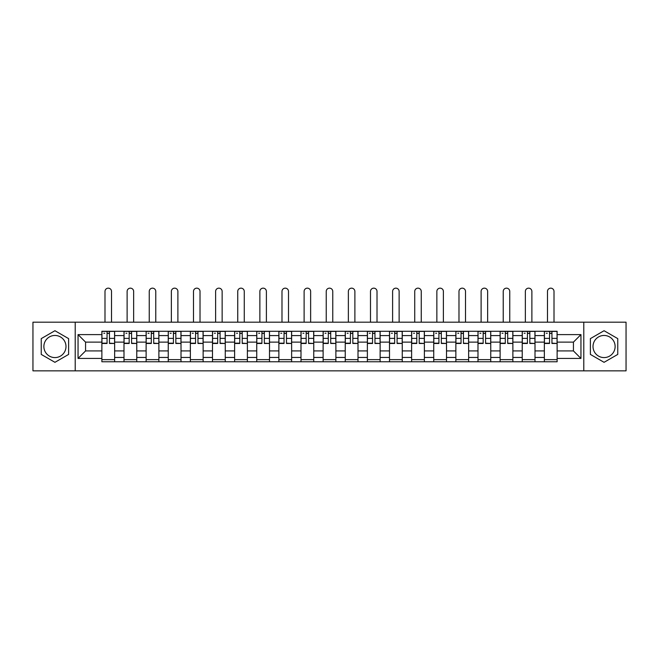 <?xml version="1.0" encoding="UTF-8"?>
<svg xmlns="http://www.w3.org/2000/svg" width="659" height="659" viewBox="0 0 659 659"><rect width="100%" height="100%" fill="white"/><g stroke="black" fill="none" stroke-linecap="round" stroke-linejoin="round"><path stroke-width="0.99" d="M54.936 357.582A11.063 11.063 0 0 1 43.873 346.519A11.063 11.063 0 0 1 54.936 335.456A11.063 11.063 0 0 1 65.991 346.519A11.063 11.063 0 0 1 54.936 357.582M604.064 357.582A11.063 11.063 0 0 1 593.009 346.519A11.063 11.063 0 0 1 604.064 335.456A11.063 11.063 0 0 1 615.127 346.519A11.063 11.063 0 0 1 604.064 357.582M583.783 370.844L626.05 370.844L626.05 322.193L32.95 322.193L32.95 370.844L583.783 370.844L583.783 322.193M123.999 361.766L123.999 335.596L114.641 335.596L114.641 361.766M114.641 335.596L114.641 331.271M123.999 335.596L123.999 331.271M136.767 331.271L136.767 361.766M146.125 361.766L146.125 331.271M158.885 331.271L158.885 361.766M168.251 361.766L168.251 331.271M181.011 331.271L181.011 361.766M190.369 361.766L190.369 331.271M203.137 331.271L203.137 361.766M212.495 361.766L212.495 331.271M225.263 331.271L225.263 361.766M234.62 361.766L234.62 331.271M247.389 331.271L247.389 361.766M256.746 361.766L256.746 331.271M269.506 331.271L269.506 361.766M278.872 361.766L278.872 331.271M291.632 331.271L291.632 361.766M300.99 361.766L300.99 331.271M313.758 331.271L313.758 361.766M323.116 361.766L323.116 331.271M335.884 331.271L335.884 361.766M345.242 361.766L345.242 331.271M358.01 331.271L358.01 361.766M367.368 361.766L367.368 331.271M380.128 331.271L380.128 361.766M389.494 361.766L389.494 331.271M402.254 331.271L402.254 361.766M411.611 361.766L411.611 331.271M424.38 331.271L424.38 361.766M433.737 361.766L433.737 331.271M446.505 331.271L446.505 361.766M455.863 361.766L455.863 331.271M468.631 331.271L468.631 361.766M477.989 361.766L477.989 331.271M490.749 331.271L490.749 361.766M500.115 361.766L500.115 331.271M512.875 331.271L512.875 361.766M522.233 361.766L522.233 331.271M535.001 331.271L535.001 361.766M544.359 361.766L544.359 331.271M544.359 350.918L535.001 350.918M522.233 350.918L512.875 350.918M500.115 350.918L490.749 350.918M477.989 350.918L468.631 350.918M455.863 350.918L446.505 350.918M433.737 350.918L424.38 350.918M411.611 350.918L402.254 350.918M389.494 350.918L380.128 350.918M367.368 350.918L358.01 350.918M345.242 350.918L335.884 350.918M323.116 350.918L313.758 350.918M300.99 350.918L291.632 350.918M278.872 350.918L269.506 350.918M256.746 350.918L247.389 350.918M234.62 350.918L225.263 350.918M212.495 350.918L203.137 350.918M190.369 350.918L181.011 350.918M168.251 350.918L158.885 350.918M146.125 350.918L136.767 350.918M123.999 350.918L114.641 350.918M544.359 342.12L535.001 342.12M522.233 342.12L512.875 342.12M500.115 342.12L490.749 342.12M477.989 342.12L468.631 342.12M455.863 342.12L446.505 342.12M433.737 342.12L424.38 342.12M411.611 342.12L402.254 342.12M389.494 342.12L380.128 342.12M367.368 342.12L358.01 342.12M345.242 342.12L335.884 342.12M323.116 342.12L313.758 342.12M300.99 342.12L291.632 342.12M278.872 342.12L269.506 342.12M256.746 342.12L247.389 342.12M234.62 342.12L225.263 342.12M212.495 342.12L203.137 342.12M190.369 342.12L181.011 342.12M168.251 342.12L158.885 342.12M146.125 342.12L136.767 342.12M123.999 342.12L114.641 342.12M85.563 350.918L101.873 350.918L101.873 342.12L85.563 342.12L85.563 350.918L78.05 358.43L78.05 334.607L101.873 334.607L101.873 342.12M557.127 342.12L557.127 350.918L573.437 350.918L573.437 342.12L557.127 342.12L557.127 331.271L101.873 331.271L101.873 334.607M557.127 334.607L580.95 334.607L580.95 358.43L557.127 358.43L557.127 350.918M101.873 350.918L101.873 361.766L557.127 361.766L557.127 358.43M101.873 358.43L78.05 358.43M75.217 370.844L75.217 322.193M68.618 338.619L54.936 330.719L41.245 338.619L41.245 354.418L54.936 362.318L68.618 354.418L68.618 338.619M617.755 338.619L604.064 330.719L590.382 338.619L590.382 354.418L604.064 362.318L617.755 354.418L617.755 338.619M114.641 359.641L101.873 359.641M107.055 333.396L109.46 333.396M136.767 359.641L123.999 359.641M129.172 333.396L131.586 333.396M158.885 359.641L146.125 359.641M151.298 333.396L153.712 333.396M181.011 359.641L168.251 359.641M173.424 333.396L175.838 333.396M203.137 359.641L190.369 359.641M195.55 333.396L197.964 333.396M225.263 359.641L212.495 359.641M217.676 333.396L220.081 333.396M247.389 359.641L234.62 359.641M239.794 333.396L242.207 333.396M269.506 359.641L256.746 359.641M261.92 333.396L264.333 333.396M291.632 359.641L278.872 359.641M284.045 333.396L286.459 333.396M313.758 359.641L300.99 359.641M306.171 333.396L308.585 333.396M335.884 359.641L323.116 359.641M328.297 333.396L330.703 333.396M358.01 359.641L345.242 359.641M350.415 333.396L352.829 333.396M380.128 359.641L367.368 359.641M372.541 333.396L374.955 333.396M402.254 359.641L389.494 359.641M394.667 333.396L397.08 333.396M424.38 359.641L411.611 359.641M416.793 333.396L419.206 333.396M446.505 359.641L433.737 359.641M438.919 333.396L441.324 333.396M468.631 359.641L455.863 359.641M461.036 333.396L463.45 333.396M490.749 359.641L477.989 359.641M483.162 333.396L485.576 333.396M512.875 359.641L500.115 359.641M505.288 333.396L507.702 333.396M535.001 359.641L522.233 359.641M527.414 333.396L529.828 333.396M557.127 359.641L544.359 359.641M549.54 333.396L551.945 333.396M78.05 334.607L85.563 342.12M573.437 350.918L580.95 358.43M573.437 342.12L580.95 334.607M111.519 322.193L111.519 291.418A3.262 3.262 89.3 0 0 108.257 288.156A3.262 3.262 89.3 0 0 104.995 291.418L104.995 322.193M109.46 343.166L114.567 343.471L109.46 343.471L109.46 331.411L114.567 331.411L111.733 331.411M114.567 343.166L114.567 331.411M107.055 333.256L109.46 333.256M103.793 333.256L104.781 333.256M107.055 331.411L101.947 331.411L101.947 343.471L107.055 343.471L107.055 331.411L109.46 331.411M133.645 322.193L133.645 291.418A3.262 3.262 89.3 0 0 130.383 288.156A3.262 3.262 89.3 0 0 127.121 291.418L127.121 322.193M131.586 343.166L136.693 343.471L131.586 343.471L131.586 331.411L136.693 331.411L133.859 331.411M136.693 343.166L136.693 331.411M129.172 333.256L131.586 333.256M125.918 333.256L126.907 333.256M129.172 331.411L124.073 331.411L124.073 343.471L129.172 343.471L129.172 331.411L131.586 331.411M155.771 322.193L155.771 291.418A3.262 3.262 89.3 0 0 152.509 288.156A3.262 3.262 89.3 0 0 149.247 291.418L149.247 322.193M153.712 343.166L158.819 343.471L153.712 343.471L153.712 331.411L158.819 331.411L155.977 331.411M158.819 343.166L158.819 331.411M151.298 333.256L153.712 333.256M148.036 333.256L149.033 333.256M151.298 331.411L146.191 331.411L146.191 343.471L151.298 343.471L151.298 331.411L153.712 331.411M177.889 322.193L177.889 291.418A3.262 3.262 89.3 0 0 174.627 288.156A3.262 3.262 89.3 0 0 171.365 291.418L171.365 322.193M175.838 343.166L180.945 343.471L175.838 343.471L175.838 331.411L180.945 331.411L178.103 331.411M180.945 343.166L180.945 331.411M173.424 333.256L175.838 333.256M170.162 333.256L171.159 333.256M173.424 331.411L168.317 331.411L168.317 343.471L173.424 343.471L173.424 331.411L175.838 331.411M200.015 322.193L200.015 291.418A3.262 3.262 89.3 0 0 196.753 288.156A3.262 3.262 89.3 0 0 193.491 291.418L193.491 322.193M197.964 343.166L203.063 343.471L197.964 343.471L197.964 331.411L203.063 331.411L200.229 331.411M203.063 343.166L203.063 331.411M195.55 333.256L197.964 333.256M192.288 333.256L193.276 333.256M195.55 331.411L190.443 331.411L190.443 343.471L195.55 343.471L195.55 331.411L197.964 331.411M222.141 322.193L222.141 291.418A3.262 3.262 89.3 0 0 218.879 288.156A3.262 3.262 89.3 0 0 215.617 291.418L215.617 322.193M220.081 343.166L225.189 343.471L220.081 343.471L220.081 331.411L225.189 331.411L222.355 331.411M225.189 343.166L225.189 331.411M217.676 333.256L220.081 333.256M214.414 333.256L215.402 333.256M217.676 331.411L212.569 331.411L212.569 343.471L217.676 343.471L217.676 331.411L220.081 331.411M244.267 322.193L244.267 291.418A3.262 3.262 89.3 0 0 241.005 288.156A3.262 3.262 89.3 0 0 237.742 291.418L237.742 322.193M242.207 343.166L247.314 343.471L242.207 343.471L242.207 331.411L247.314 331.411L244.481 331.411M247.314 343.166L247.314 331.411M239.794 333.256L242.207 333.256M236.532 333.256L237.528 333.256M239.794 331.411L234.695 331.411L234.695 343.471L239.794 343.471L239.794 331.411L242.207 331.411M266.393 322.193L266.393 291.418A3.262 3.262 89.3 0 0 263.13 288.156A3.262 3.262 89.3 0 0 259.868 291.418L259.868 322.193M264.333 343.166L269.44 343.471L264.333 343.471L264.333 331.411L269.44 331.411L266.598 331.411M269.44 343.166L269.44 331.411M261.92 333.256L264.333 333.256M258.657 333.256L259.654 333.256M261.92 331.411L256.812 331.411L256.812 343.471L261.92 343.471L261.92 331.411L264.333 331.411M288.51 322.193L288.51 291.418A3.262 3.262 89.3 0 0 285.248 288.156A3.262 3.262 89.3 0 0 281.986 291.418L281.986 322.193M286.459 343.166L291.566 343.471L286.459 343.471L286.459 331.411L291.566 331.411L288.724 331.411M291.566 343.166L291.566 331.411M284.045 333.256L286.459 333.256M280.783 333.256L281.78 333.256M284.045 331.411L278.938 331.411L278.938 343.471L284.045 343.471L284.045 331.411L286.459 331.411M310.636 322.193L310.636 291.418A3.262 3.262 89.3 0 0 307.374 288.156A3.262 3.262 89.3 0 0 304.112 291.418L304.112 322.193M308.585 343.166L313.684 343.471L308.585 343.471L308.585 331.411L313.684 331.411L310.85 331.411M313.684 343.166L313.684 331.411M306.171 333.256L308.585 333.256M302.909 333.256L303.898 333.256M306.171 331.411L301.064 331.411L301.064 343.471L306.171 343.471L306.171 331.411L308.585 331.411M332.762 322.193L332.762 291.418A3.262 3.262 89.3 0 0 329.5 288.156A3.262 3.262 89.3 0 0 326.238 291.418L326.238 322.193M330.703 343.166L335.81 343.471L330.703 343.471L330.703 331.411L335.81 331.411L332.976 331.411M335.81 343.166L335.81 331.411M328.297 333.256L330.703 333.256M325.035 333.256L326.024 333.256M328.297 331.411L323.19 331.411L323.19 343.471L328.297 343.471L328.297 331.411L330.703 331.411M354.888 322.193L354.888 291.418A3.262 3.262 89.3 0 0 351.626 288.156A3.262 3.262 89.3 0 0 348.364 291.418L348.364 322.193M352.829 343.166L357.936 343.471L352.829 343.471L352.829 331.411L357.936 331.411L355.102 331.411M357.936 343.166L357.936 331.411M350.415 333.256L352.829 333.256M347.153 333.256L348.15 333.256M350.415 331.411L345.316 331.411L345.316 343.471L350.415 343.471L350.415 331.411L352.829 331.411M377.014 322.193L377.014 291.418A3.262 3.262 89.3 0 0 373.752 288.156A3.262 3.262 89.3 0 0 370.49 291.418L370.49 322.193M374.955 343.166L380.062 343.471L374.955 343.471L374.955 331.411L380.062 331.411L377.22 331.411M380.062 343.166L380.062 331.411M372.541 333.256L374.955 333.256M369.279 333.256L370.276 333.256M372.541 331.411L367.434 331.411L367.434 343.471L372.541 343.471L372.541 331.411L374.955 331.411M399.132 322.193L399.132 291.418A3.262 3.262 89.3 0 0 395.87 288.156A3.262 3.262 89.3 0 0 392.607 291.418L392.607 322.193M397.08 343.166L402.188 343.471L397.08 343.471L397.08 331.411L402.188 331.411L399.346 331.411M402.188 343.166L402.188 331.411M394.667 333.256L397.08 333.256M391.405 333.256L392.402 333.256M394.667 331.411L389.56 331.411L389.56 343.471L394.667 343.471L394.667 331.411L397.08 331.411M421.258 322.193L421.258 291.418A3.262 3.262 89.3 0 0 417.995 288.156A3.262 3.262 89.3 0 0 414.733 291.418L414.733 322.193M419.206 343.166L424.305 343.471L419.206 343.471L419.206 331.411L424.305 331.411L421.472 331.411M424.305 343.166L424.305 331.411M416.793 333.256L419.206 333.256M413.531 333.256L414.519 333.256M416.793 331.411L411.686 331.411L411.686 343.471L416.793 343.471L416.793 331.411L419.206 331.411M443.383 322.193L443.383 291.418A3.262 3.262 89.3 0 0 440.121 288.156A3.262 3.262 89.3 0 0 436.859 291.418L436.859 322.193M441.324 343.166L446.431 343.471L441.324 343.471L441.324 331.411L446.431 331.411L443.598 331.411M446.431 343.166L446.431 331.411M438.919 333.256L441.324 333.256M435.657 333.256L436.645 333.256M438.919 331.411L433.811 331.411L433.811 343.471L438.919 343.471L438.919 331.411L441.324 331.411M465.509 322.193L465.509 291.418A3.262 3.262 89.3 0 0 462.247 288.156A3.262 3.262 89.3 0 0 458.985 291.418L458.985 322.193M463.45 343.166L468.557 343.471L463.45 343.471L463.45 331.411L468.557 331.411L465.724 331.411M468.557 343.166L468.557 331.411M461.036 333.256L463.45 333.256M457.774 333.256L458.771 333.256M461.036 331.411L455.937 331.411L455.937 343.471L461.036 343.471L461.036 331.411L463.45 331.411M487.635 322.193L487.635 291.418A3.262 3.262 89.3 0 0 484.373 288.156A3.262 3.262 89.3 0 0 481.111 291.418L481.111 322.193M485.576 343.166L490.683 343.471L485.576 343.471L485.576 331.411L490.683 331.411L487.841 331.411M490.683 343.166L490.683 331.411M483.162 333.256L485.576 333.256M479.9 333.256L480.897 333.256M483.162 331.411L478.055 331.411L478.055 343.471L483.162 343.471L483.162 331.411L485.576 331.411M509.753 322.193L509.753 291.418A3.262 3.262 89.3 0 0 506.491 288.156A3.262 3.262 89.3 0 0 503.229 291.418L503.229 322.193M507.702 343.166L512.809 343.471L507.702 343.471L507.702 331.411L512.809 331.411L509.967 331.411M512.809 343.166L512.809 331.411M505.288 333.256L507.702 333.256M502.026 333.256L503.023 333.256M505.288 331.411L500.181 331.411L500.181 343.471L505.288 343.471L505.288 331.411L507.702 331.411M531.879 322.193L531.879 291.418A3.262 3.262 89.3 0 0 528.617 288.156A3.262 3.262 89.3 0 0 525.355 291.418L525.355 322.193M529.828 343.166L534.927 343.471L529.828 343.471L529.828 331.411L534.927 331.411L532.093 331.411M534.927 343.166L534.927 331.411M527.414 333.256L529.828 333.256M524.152 333.256L525.141 333.256M527.414 331.411L522.307 331.411L522.307 343.471L527.414 343.471L527.414 331.411L529.828 331.411M554.005 322.193L554.005 291.418A3.262 3.262 89.3 0 0 550.743 288.156A3.262 3.262 89.3 0 0 547.481 291.418L547.481 322.193M551.945 343.166L557.053 343.471L551.945 343.471L551.945 331.411L557.053 331.411L554.219 331.411M557.053 343.166L557.053 331.411M549.54 333.256L551.945 333.256M546.278 333.256L547.267 333.256M549.54 331.411L544.433 331.411L544.433 343.471L549.54 343.471L549.54 331.411L551.945 331.411M522.233 335.596L512.875 335.596M500.115 335.596L490.749 335.596M477.989 335.596L468.631 335.596M455.863 335.596L446.505 335.596M433.737 335.596L424.38 335.596M411.611 335.596L402.254 335.596M389.494 335.596L380.128 335.596M367.368 335.596L358.01 335.596M345.242 335.596L335.884 335.596M323.116 335.596L313.758 335.596M300.99 335.596L291.632 335.596M278.872 335.596L269.506 335.596M256.746 335.596L247.389 335.596M234.62 335.596L225.263 335.596M212.495 335.596L203.137 335.596M190.369 335.596L181.011 335.596M168.251 335.596L158.885 335.596M146.125 335.596L136.767 335.596M544.359 335.596L535.001 335.596M522.233 357.442L512.875 357.442M500.115 357.442L490.749 357.442M477.989 357.442L468.631 357.442M455.863 357.442L446.505 357.442M433.737 357.442L424.38 357.442M411.611 357.442L402.254 357.442M389.494 357.442L380.128 357.442M367.368 357.442L358.01 357.442M345.242 357.442L335.884 357.442M323.116 357.442L313.758 357.442M300.99 357.442L291.632 357.442M278.872 357.442L269.506 357.442M256.746 357.442L247.389 357.442M234.62 357.442L225.263 357.442M212.495 357.442L203.137 357.442M190.369 357.442L181.011 357.442M168.251 357.442L158.885 357.442M146.125 357.442L136.767 357.442M123.999 357.442L114.641 357.442M544.359 357.442L535.001 357.442M109.46 338.38L114.567 338.38M101.947 343.166L107.055 343.166M101.947 338.38L107.055 338.38M131.586 338.38L136.693 338.38M124.073 343.166L129.172 343.166M124.073 338.38L129.172 338.38M153.712 338.38L158.819 338.38M146.191 343.166L151.298 343.166M146.191 338.38L151.298 338.38M175.838 338.38L180.945 338.38M168.317 343.166L173.424 343.166M168.317 338.38L173.424 338.38M197.964 338.38L203.063 338.38M190.443 343.166L195.55 343.166M190.443 338.38L195.55 338.38M220.081 338.38L225.189 338.38M212.569 343.166L217.676 343.166M212.569 338.38L217.676 338.38M242.207 338.38L247.314 338.38M234.695 343.166L239.794 343.166M234.695 338.38L239.794 338.38M264.333 338.38L269.44 338.38M256.812 343.166L261.92 343.166M256.812 338.38L261.92 338.38M286.459 338.38L291.566 338.38M278.938 343.166L284.045 343.166M278.938 338.38L284.045 338.38M308.585 338.38L313.684 338.38M301.064 343.166L306.171 343.166M301.064 338.38L306.171 338.38M330.703 338.38L335.81 338.38M323.19 343.166L328.297 343.166M323.19 338.38L328.297 338.38M352.829 338.38L357.936 338.38M345.316 343.166L350.415 343.166M345.316 338.38L350.415 338.38M374.955 338.38L380.062 338.38M367.434 343.166L372.541 343.166M367.434 338.38L372.541 338.38M397.08 338.38L402.188 338.38M389.56 343.166L394.667 343.166M389.56 338.38L394.667 338.38M419.206 338.38L424.305 338.38M411.686 343.166L416.793 343.166M411.686 338.38L416.793 338.38M441.324 338.38L446.431 338.38M433.811 343.166L438.919 343.166M433.811 338.38L438.919 338.38M463.45 338.38L468.557 338.38M455.937 343.166L461.036 343.166M455.937 338.38L461.036 338.38M485.576 338.38L490.683 338.38M478.055 343.166L483.162 343.166M478.055 338.38L483.162 338.38M507.702 338.38L512.809 338.38M500.181 343.166L505.288 343.166M500.181 338.38L505.288 338.38M529.828 338.38L534.927 338.38M522.307 343.166L527.414 343.166M522.307 338.38L527.414 338.38M551.945 338.38L557.053 338.38M544.433 343.166L549.54 343.166M544.433 338.38L549.54 338.38"/></g></svg>
